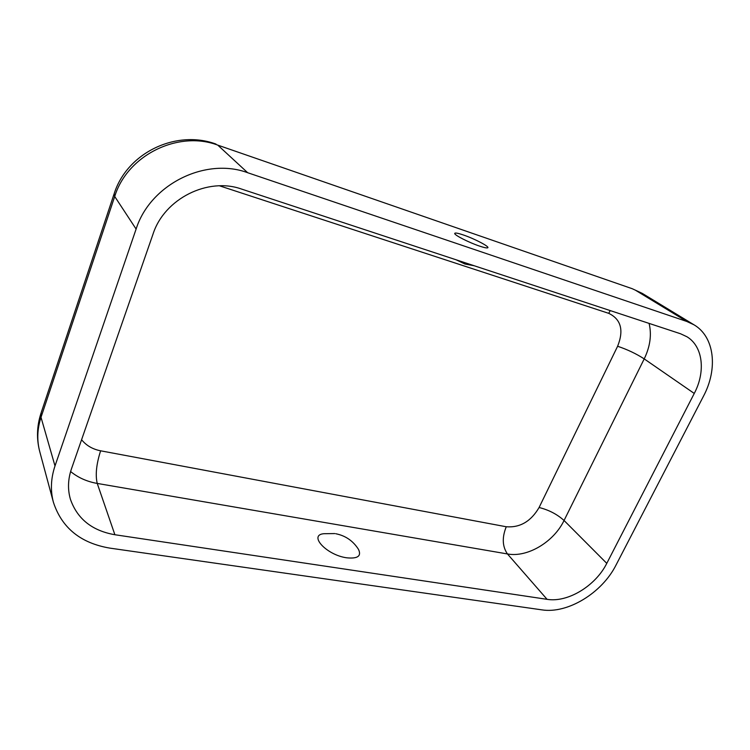 <?xml version="1.0" encoding="UTF-8"?>
<svg xmlns="http://www.w3.org/2000/svg" width="750" height="750" viewBox="0 0 750 750"><rect width="100%" height="100%" fill="white"/><g stroke="black" fill="none" stroke-linecap="round" stroke-linejoin="round"><path stroke-width="1.12" d="M335.775 533.728C345.534 535.688 353.1 540.891 358.472 549.347C361.659 556.059 357.769 558.881 346.791 557.812C326.653 555.178 308.034 534.984 323.878 533.709L334.809 533.569M463.425 234.994C457.819 233.1 454.922 232.594 454.706 233.466C454.294 235.059 469.003 242.578 479.4 246.047C483.825 247.538 486.553 248.138 487.594 247.847C490.594 247.172 474.844 238.828 463.425 234.994M680.559 333.769L686.991 336.778C703.041 346.481 705.788 371.709 694.256 393.45L606.778 563.362C595.566 585.9 567.759 602.822 547.078 599.334L114.881 534.731C92.138 530.756 77.316 518.925 70.416 499.266C67.575 489.45 67.922 479.316 71.466 468.853L153.038 234.056C164.372 198.647 208.031 176.944 241.659 189.103L680.559 333.769M686.756 321.45L694.069 324.844C714.637 336.9 718.069 368.869 703.491 396.169L616.059 564.994C602.053 592.969 567.647 614.006 541.8 609.853L109.959 548.137C80.7 543.197 61.847 527.934 53.419 502.322C50.306 490.566 50.831 478.434 55.003 465.947L136.106 229.069C150.169 184.312 205.584 157.022 247.669 172.716L686.756 321.45L635.231 290.091L642.328 293.419L632.241 288.712L217.772 145.125L247.669 172.716M216 144.084C175.931 129.225 126.872 152.972 114.141 193.809L114.713 196.481C127.397 154.987 178.434 130.162 217.772 145.125L632.241 288.712M114.037 194.1L41.1 412.894L41.016 417.3L114.713 196.481L136.106 229.069M53.419 502.322L39.741 451.603C36.788 440.438 37.209 429 41.016 417.3L55.003 465.947M219.506 185.812L608.719 313.341C621.038 319.284 624 330.262 617.616 346.256L539.091 507.506C530.972 521.4 520.022 527.822 506.259 526.763L100.622 450.806C96.356 464.147 95.231 475.022 97.237 483.431C87.028 481.641 78.15 477.675 70.603 471.534M506.259 526.763C501.928 537.459 502.331 546.525 507.45 553.95L97.237 483.431L114.881 534.731M100.622 450.806C92.634 449.231 86.288 445.538 81.581 439.725M539.091 507.506C548.794 509.925 557.119 514.247 564.056 520.491C553.772 542.006 527.372 557.766 507.45 553.95L547.078 599.334M617.616 346.256C627.394 349.537 636.262 353.747 644.212 358.894L564.056 520.491L606.778 563.362M649.087 323.4C651.806 334.706 650.175 346.547 644.212 358.894L694.256 393.45M608.719 313.341L610.209 310.584M456.047 259.772L464.972 264.028L474.131 265.725M39.741 451.603C36.413 438.919 36.816 426.188 40.931 413.419M694.069 324.844L642.328 293.419"/></g></svg>
